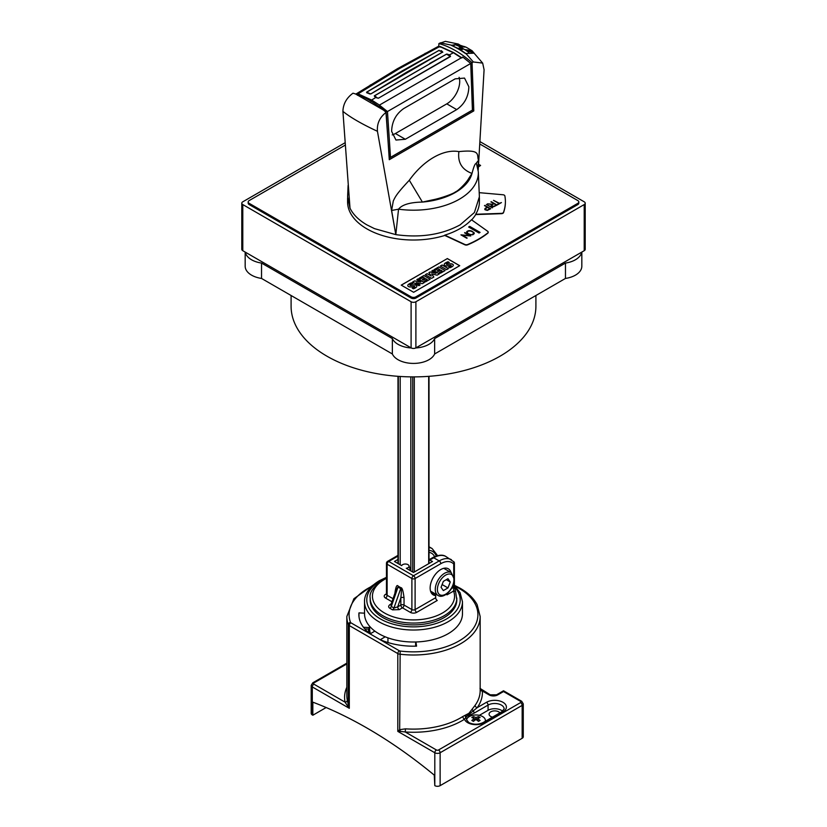 <?xml version="1.0" encoding="UTF-8"?>
<svg xmlns="http://www.w3.org/2000/svg" width="827" height="827" viewBox="0 0 827 827"><rect width="100%" height="100%" fill="white"/><g stroke="black" fill="none" stroke-linecap="round" stroke-linejoin="round"><path stroke-width="1.24" d="M479.34 715.345L488.075 710.31A9.417 5.438 180 0 1 501.389 710.31A9.417 5.438 180 0 1 502.651 711.21M455.191 586.322A64.403 37.184 180 0 1 459.047 588.369A64.403 37.184 180 0 1 470.108 632.397A64.403 37.184 180 0 1 400.154 651.045L399.679 729.683L405.499 728.835L405.23 731.978A68.93 39.789 0 0 0 464.505 719.232L467.296 715.748L477.21 707.664A68.93 39.789 0 0 0 482.379 691.031L480.394 689.294M465.312 715.613L465.694 717.836A2.264 1.84 7.8 0 1 466.562 719.335A9.417 5.438 0 0 0 466.542 719.759L468.826 722.571C473.582 724.772 478.326 724.772 483.082 722.571A2.264 1.303 60 0 1 484.208 722.684A11.671 6.74 0 0 1 467.7 722.684A11.671 6.74 0 0 1 464.505 719.232A2.264 1.365 57.6 0 1 462.831 716.513L468.95 713.287L469.291 716.575A9.417 5.438 0 0 1 482.617 716.575A9.417 5.438 0 0 1 485.366 720.42L485.366 721.247M488.075 710.31L488.075 705.08A2.264 1.303 -120 0 0 486.472 702.309L477.21 707.664A2.264 1.706 -144.4 0 1 475.122 705.317L468.95 713.287M440.129 785.65L522.157 738.294L522.157 705.39L440.129 752.746L440.129 785.65A3.763 2.171 0 0 1 434.806 785.65L434.278 775.137A451.976 260.95 -120 0 0 367.157 728.153A451.976 260.95 -120 0 0 312.833 702.164L312.833 715.231L312.296 714.921A3.763 2.171 0 0 1 311.19 713.381L311.19 685.397A3.763 2.171 180 0 0 312.296 686.937L312.296 714.921M485.242 721.33A9.417 5.438 0 0 0 485.366 720.42M473.282 718.074L475.949 719.459L478.482 717.991L478.482 716.627A19.786 11.423 60 0 1 479.288 717.061A19.786 11.423 60 0 1 480.084 717.547A20.303 11.723 120 0 0 477.551 718.58A20.303 11.723 60 0 1 480.084 720.472A19.786 11.423 120 0 0 478.482 721.392A20.303 11.723 -120 0 0 475.949 719.511A20.303 11.723 120 0 0 473.426 721.392A19.786 11.423 -120 0 0 472.62 720.906A19.786 11.423 -120 0 0 471.824 720.472A20.303 11.723 -60 0 1 474.357 718.58L474.357 720.379L473.023 721.144M456.814 598.055A43.314 25.006 180 0 1 444.13 615.743A43.314 25.006 180 0 1 401.395 622.069A43.314 25.006 180 0 1 371.22 603.483A43.314 25.006 180 0 1 370.186 598.055L370.186 599.906A43.314 25.006 0 0 0 396.929 623.01A43.314 25.006 0 0 0 444.13 617.583A43.314 25.006 0 0 0 456.814 599.906L455.687 592.101A2.264 1.799 158.9 0 0 453.578 591.067A41.05 23.704 180 0 1 442.528 612.972A41.05 23.704 180 0 1 402.025 618.968A41.05 23.704 180 0 1 373.422 601.363A41.05 23.704 180 0 1 384.472 579.448A41.05 23.704 180 0 1 386.467 578.373M397.983 559.424L394.458 561.461L401.674 565.627A3.763 2.171 180 0 1 402.646 564.655A3.763 2.171 180 0 1 406.439 564.117A3.763 2.171 180 0 1 409.014 565.802A3.763 2.171 180 0 1 407.969 567.725A3.763 2.171 180 0 1 406.284 568.294L413.5 572.46L432.542 561.461L429.017 559.796M431.456 593.145L435.674 595.574A15.062 8.694 -60 0 1 433.265 594.882A15.062 8.694 -60 0 1 430.143 587.987A15.062 8.694 -60 0 1 436.718 572.822A15.062 8.694 -60 0 1 448.327 568.79A15.062 8.694 -60 0 1 451.035 572.522M444.419 568.18A15.062 8.694 -60 0 1 444.647 568.831M581.826 252.08L581.826 266.232A21.843 12.612 180 0 1 575.427 275.153A21.843 12.612 180 0 1 565.472 278.441L565.472 263.069L434.64 338.594L434.64 353.966A21.843 12.612 180 0 1 428.944 359.724A21.843 12.612 180 0 1 407.763 362.97A21.843 12.612 180 0 1 392.36 353.966L392.36 338.594A21.843 12.612 0 0 0 411.277 347.971M415.723 347.971A21.843 12.612 0 0 0 428.944 344.342A21.843 12.612 0 0 0 434.64 338.594M245.288 252.152A21.843 12.612 0 0 0 261.528 263.069L261.528 278.441A21.843 12.612 180 0 1 245.174 266.232L245.174 252.08M565.472 263.069A21.843 12.612 0 0 0 575.427 259.771A21.843 12.612 0 0 0 581.712 252.152M535.906 295.508L535.906 306.207A122.406 70.667 180 0 1 500.056 356.189A122.406 70.667 180 0 1 366.661 371.509A122.406 70.667 180 0 1 291.094 306.207L291.094 295.508M449.847 64.434L393.621 96.904M378.88 106.569L379.665 105.205L371.643 100.046L370.878 101.421M459.099 77.324A18.266 10.544 -60 0 1 459.709 81.48A18.266 10.544 -60 0 1 446.787 103.861L395.389 133.529A18.266 10.544 -60 0 1 392.215 134.904M455.16 78.854L464.526 78.089L468.857 86.773C468.568 96.563 464.516 104.171 456.721 109.598L405.323 139.267L395.957 140.042L391.626 131.359C391.926 121.569 395.968 113.961 403.762 108.533L455.16 78.854M477.841 167.912L478.554 160.273C476.352 155.176 481.965 149.211 458.902 151.62C457.517 162.35 461.89 169.628 472.01 173.443C474.098 165.328 475.618 162.216 476.59 164.118M347.619 196.785L350.007 208.177C353.139 214.575 358.773 220.137 366.888 224.872L374.486 228.634L395.813 234.63C420.281 238.042 441.711 234.796 460.112 224.872L474.398 212.529L479.381 196.785M488.188 232.284A2.264 1.303 180 0 1 488.199 232.439L488.199 232.129A2.264 1.303 180 0 0 487.703 231.312L471.483 219.755A65.912 38.052 180 0 1 444.781 235.147L444.781 235.457A65.912 38.052 180 0 1 374.486 232.635A65.912 38.052 180 0 1 347.588 201.964L347.588 197.963M478.202 170.248L484.084 69.737L482.668 63.1L474.078 53.166L465.477 53.517A94.164 54.365 -120 0 0 451.366 45.371L458.292 44.048L460.205 45.247M342.916 111.366C343.164 103.995 346.523 97.937 352.984 93.193L355.517 93.947L383.594 110.156L386.137 112.327C379.707 117.32 376.812 123.647 377.443 131.297C361.988 124.112 350.472 117.465 342.916 111.366L350.007 208.177M458.292 44.048L445.402 41.35L438.91 43.562L438.723 46.353M479.412 197.963L479.412 201.654A65.912 38.052 180 0 1 475.69 214.265L475.69 214.575A65.912 38.052 180 0 1 471.648 219.879M465.766 53.352L473.344 61.963L472.062 62.697L473.799 110.901L389.279 159.704L386.137 112.327M482.668 63.1L473.344 61.963M458.902 151.62C443.479 148.767 423.558 160.262 409.303 180.255C396.484 193.931 395.42 196.599 393.301 200.951L391.616 210.471L395.813 234.62L377.443 131.297M409.303 180.255L422.411 202.077C410.027 202.305 402.077 204.662 398.542 209.179A64.837 37.432 0 0 0 459.347 199.224A64.837 37.432 0 0 0 478.316 171.83L476.383 163.105M391.616 210.471L398.542 209.179L395.813 234.62M472.01 173.443L468.702 178.539C467.09 181.868 458.613 190.841 455.295 191.978C453.651 193.694 440.264 198.449 432.438 199.907L422.411 202.077A59.193 34.176 180 0 0 455.357 192.464A59.193 34.176 180 0 0 472.01 173.443M478.554 160.273L476.383 163.002M383.594 110.156C374.197 102.465 364.841 97.069 355.517 93.947M463.895 57.88L470.563 63.317M379.242 106.755L379.386 105.122L462.717 57.011L470.728 63.462L387.47 111.542L379.386 105.122M470.728 63.462L472.413 110.084L390.499 157.368L389.176 156.696L385.951 112.162M473.799 110.901L472.465 110.136L470.78 63.193M472.062 62.697C461.063 53.052 450.012 46.674 438.91 43.562M440.191 42.818L451.656 45.206M472.465 110.136L389.176 158.215M386.219 112.017L379.407 106.662M390.499 157.368L387.47 111.542M357.491 95.291L358.866 93.348L399.544 68.548L439.716 46.539L440.646 47.098L437.886 46.622L440.191 46.477M374.641 96.656L374.889 96.19L375.934 97.39L374.29 95.86L446.446 54.148L450.529 56.494L378.394 98.227L375.934 97.39L371.643 100.046L358.091 93.844L356.034 93.989L397.529 68.641L437.886 46.622M454.168 53.248L461.445 57.952M450.084 55.636L450.529 56.494M446.818 54.065L447.593 54.189M449.113 55.068L453.392 52.763L439.716 46.539M370.661 94.02L406.574 72.249L442.6 52.111L370.661 94.02L366.547 92.2L402.429 70.74L439.075 50.395M442.786 52.277L438.879 50.478L442.559 51.791M366.878 92.872L370.465 93.844L366.547 92.2M366.681 92.21L369.514 93.461L369.287 93.937M442.145 51.419L441.194 50.654M446.446 54.148L374.466 95.87L377.009 98.02M448.72 54.499L450.353 56.298L449.898 55.523L450.353 56.298L378.394 98.227M376.192 96.935L374.29 95.86M470.036 230.578L473.933 232.511L474.222 233.648L472.806 234.785L468.878 234.465L466.935 233.018L466.935 231.395L470.036 230.578L468.061 230.805L466.645 231.953M464.898 232.573L470.77 235.964L462.407 235.25L466.81 238.248L460.939 234.858L469.312 235.571L464.567 232.832M468.64 227.011L469.705 226.402L480.084 232.387L479.009 233.007L468.64 227.011M488.199 232.129A2.264 1.303 180 0 1 487.775 232.904A91.9 53.062 180 0 1 467.637 244.523A2.264 1.303 180 0 1 464.888 244.492L444.781 235.147M488.199 232.439A2.264 1.303 180 0 1 487.775 233.214A91.9 53.062 180 0 1 467.637 244.833A2.264 1.303 180 0 1 464.888 244.802L444.781 235.457M418.886 285.687L412.59 282.059L414.575 280.911L420.819 281.914L416.829 279.609L418.111 278.875L424.396 282.503L422.359 283.682L416.157 282.71L420.095 284.984L418.886 285.687M420.819 281.914L414.575 280.984L412.652 282.09M424.344 282.534L418.111 278.937L416.891 279.64M420.033 285.015L416.157 282.71M427.125 273.665L431.28 276.063L428.893 272.641L430.081 271.959L435.984 273.334L431.839 270.946L433.069 270.233L439.354 273.861L437.08 275.174L431.632 273.902L433.844 277.045L431.591 278.348L425.295 274.719L427.125 273.665L425.357 274.75M431.28 276.063L427.125 273.737M435.984 273.334L430.081 272.021L428.924 272.693M439.302 273.902L433.069 270.305L431.901 270.977M433.803 277.066L431.632 273.902M446.621 269.674L440.326 266.046L442.166 264.981L448.451 268.61L446.621 269.674M448.399 268.651L442.166 265.053L440.388 266.077M453.289 265.198A2.946 1.706 180 0 1 452.814 266.129A8.652 4.993 180 0 1 449.826 267.762L448.627 267.069A6.947 4.011 0 0 0 450.994 265.984A1.044 0.6 0 0 0 451.242 265.56L450.88 265.322A2.367 1.365 0 0 0 449.878 265.426L448.234 265.787A3.753 2.171 180 0 1 445.991 265.891A2.595 1.499 180 0 1 444.337 264.95A3.184 1.84 180 0 1 444.223 264.464A3.184 1.84 180 0 1 444.699 263.503A11.351 6.554 180 0 1 448.027 261.756L449.33 262.5A9.221 5.324 0 0 0 447.004 263.368A2.626 1.52 0 0 0 446.301 263.947L447.19 264.454A41.102 23.735 0 0 0 449.371 263.978A3.608 2.088 180 0 1 451.594 263.854A2.44 1.406 180 0 1 453.186 264.754A2.946 1.706 180 0 1 453.289 265.198A2.946 1.706 0 0 0 453.186 264.826L453.186 264.754M448.699 267.111A6.947 4.011 0 0 0 450.994 266.056L450.994 265.984M449.247 262.521L448.027 261.818A11.351 6.554 0 0 0 444.699 263.575L444.699 263.503M444.699 263.575A3.184 1.84 0 0 0 444.223 264.506M446.446 264.423L447.19 264.454M447.19 264.526A41.102 23.735 0 0 0 449.371 264.051L449.371 263.978M453.186 264.826A2.44 1.406 0 0 0 451.594 263.927L451.594 263.854M451.594 263.927A3.608 2.088 0 0 0 449.371 264.051M437.204 270.915L439.664 269.499L438.186 268.641L435.374 270.264L434.196 269.581L438.848 266.904L445.133 270.532L440.481 273.21L439.364 272.569L442.176 270.946L440.739 270.119L438.279 271.535L437.204 270.915M437.266 270.946L439.664 269.499M434.258 269.612L438.848 266.904M438.848 266.966L445.071 270.563M439.416 272.6L442.176 270.946M422.256 279.547L424.706 278.13L423.228 277.272L420.416 278.895L419.237 278.213L423.889 275.536L430.174 279.164L425.533 281.852L424.406 281.201L427.218 279.578L425.781 278.751L423.331 280.167L422.256 279.547M422.308 279.578L424.706 278.13M419.299 278.254L423.889 275.536M423.889 275.598L430.123 279.195M424.458 281.232L427.218 279.578M416.849 286.235A2.946 1.706 180 0 1 416.374 287.155A8.652 4.993 180 0 1 413.397 288.799L412.187 288.106A6.947 4.011 0 0 0 414.565 287.021A1.044 0.6 0 0 0 414.803 286.597L414.451 286.359A2.367 1.365 0 0 0 413.438 286.462L411.805 286.824A3.753 2.171 180 0 1 409.561 286.928A2.595 1.499 180 0 1 407.907 285.987A3.184 1.84 180 0 1 407.794 285.501A3.184 1.84 180 0 1 408.259 284.54A11.351 6.554 180 0 1 411.598 282.793L412.89 283.537A9.221 5.324 0 0 0 410.574 284.405A2.626 1.52 0 0 0 409.861 284.974L410.761 285.491A41.102 23.735 0 0 0 412.931 285.015A3.608 2.088 180 0 1 415.164 284.891A2.44 1.406 180 0 1 416.756 285.791A2.946 1.706 180 0 1 416.849 286.235A2.946 1.706 0 0 0 416.756 285.863L416.756 285.791M412.27 288.147A6.947 4.011 0 0 0 414.565 287.093L414.565 287.021M412.807 283.558L411.598 282.855A11.351 6.554 0 0 0 408.259 284.602L408.259 284.54M408.259 284.602A3.184 1.84 0 0 0 407.794 285.542M410.006 285.46L410.761 285.491M410.761 285.563A41.102 23.735 0 0 0 412.931 285.088L412.931 285.015M416.756 285.863A2.44 1.406 0 0 0 415.164 284.964L415.164 284.891M415.164 284.964A3.608 2.088 0 0 0 412.931 285.088M401.291 285.17L447.304 258.603L459.647 265.725M447.304 258.531L459.709 265.694L413.634 292.293L401.229 285.129L447.304 258.603M492.292 207.856L486.421 204.465L492.292 207.856M492.634 207.66L486.472 204.496M497.761 204.703L499.012 203.525L493.533 200.361L499.405 203.297L501.441 202.574L497.761 204.703M499.012 203.525L497.42 204.507M501.379 202.605L499.405 203.359L493.585 200.392M491.62 205.385L493.44 206.43L496.334 205.075L493.977 203.711L492.137 204.776L491.869 205.83M491.869 205.892L492.665 206.285M492.665 206.347L493.44 206.43M493.44 206.492L494.484 206.14M491.166 205.21L491.9 204.465L487.517 203.824L492.323 204.217L493.595 203.494L491.238 201.685L497.11 205.075L493.74 206.698L491.155 205.551M491.9 204.465L491.166 205.272M493.595 203.494L492.323 204.279L487.61 203.845M497.058 205.106L490.907 201.933M494.484 206.202L496.334 205.075M485.191 209.086L487.02 210.151L489.904 208.776L487.558 207.422L485.449 208.642L485.449 209.541M485.449 209.603L486.245 209.996M486.245 210.058L487.02 210.151M487.02 210.213L487.796 209.996M485.025 209.748L485.025 208.435L487.165 207.195L484.818 205.385L490.69 208.776L487.31 210.409L485.025 209.748M487.165 207.195L484.736 209.262M490.638 208.807L484.477 205.644M487.796 210.058L489.904 208.776M479.205 192.66L502.95 194.758A2.264 1.303 180 0 1 504.863 195.906A91.9 53.062 180 0 1 505.4 201.654A91.9 53.062 180 0 1 503.519 212.332A2.264 1.303 180 0 1 501.441 213.366L475.69 214.265M505.4 201.809A91.9 53.062 180 0 1 505.4 201.964A91.9 53.062 180 0 1 503.519 212.642A2.264 1.303 180 0 1 501.441 213.676L475.69 214.575M478.595 164.263A91.9 53.062 180 0 1 480.59 165.452L478.43 166.692M480.59 165.452L478.419 166.951M469.25 234.227L471.648 234.692L473.768 233.472L472.972 232.087L470.553 230.991L468.154 231.146L467.1 232.067L467.896 233.452L470.315 234.537M470.315 234.599L471.648 234.692M471.648 234.754L472.713 234.392M472.713 234.454L473.24 234.082M473.24 234.144L473.768 233.472M467.1 232.067L467.896 233.452M467.896 233.514L469.25 234.289M474.222 233.059L471.99 231.126L470.036 230.64M469.312 235.571L460.99 234.889M470.718 235.995L464.898 232.635M467.152 238.052L462.407 235.25M480.022 232.418L469.705 226.464L468.692 227.043M479.877 144.032L577.825 200.579A3.391 1.954 180 0 1 578.817 201.964A3.391 1.954 180 0 1 577.825 203.339L415.898 296.831A3.391 1.954 180 0 1 411.102 296.831L249.175 203.339A3.391 1.954 180 0 1 248.183 201.964A3.391 1.954 180 0 1 249.175 200.579L345.138 145.17M578.817 201.964L578.817 203.194A3.391 1.954 180 0 1 577.825 204.569L415.898 298.061A3.391 1.954 180 0 1 411.102 298.061L249.175 204.569A3.391 1.954 180 0 1 248.183 203.194L248.183 201.964M480.032 141.655L584.213 201.809A3.391 1.954 180 0 1 585.206 203.194A3.391 1.954 180 0 1 584.213 204.569L415.898 301.752A3.391 1.954 180 0 1 411.102 301.752L242.787 204.569A3.391 1.954 180 0 1 241.794 203.194A3.391 1.954 180 0 1 242.787 201.809L344.973 142.802M241.794 203.194L241.794 249.32A3.391 1.954 0 0 0 242.787 250.705L411.102 347.878A3.391 1.954 0 0 0 415.898 347.878L584.213 250.705A3.391 1.954 0 0 0 585.206 249.32L585.206 203.194M434.64 353.966L565.472 278.441M392.36 338.594L261.528 263.069M261.528 278.441L392.36 353.966M473.282 52.597L464.526 49.486L472.083 50.747L466.438 47.377M464.991 49.785L474.222 53.3M452.586 45.94L455.553 44.751L459.047 44.854L462.572 46.074L458.572 46.136L461.848 45.836M465.952 53.6L459.647 49.155L452.638 45.909M464.526 49.486L460.866 47.335L458.292 48.4M459.895 46.808L464.102 46.467L465.901 47.108L459.895 46.808L460.866 47.335M462.572 46.074L465.074 46.798M473.054 52.473L466.748 50.943L468.868 52.442M400.185 376.461L400.185 564.769M410.833 376.864L410.833 570.919M434.01 593.135L432.728 593.879M364.531 613.737A48.969 28.273 0 0 0 394.758 639.86A48.969 28.273 0 0 0 448.12 633.73A48.969 28.273 0 0 0 462.469 613.737L462.469 601.746A48.969 28.273 180 0 1 448.12 621.739A48.969 28.273 180 0 1 394.758 627.869A48.969 28.273 180 0 1 364.531 601.746L364.531 613.737M429.575 559.414A14.121 8.156 120 0 0 429.017 559.341M434.588 556.643A20.148 11.63 120 0 0 429.017 552.374M429.017 547.505A24.479 14.131 -60 0 1 432.128 548.559L436.976 554.803L436.78 555.827M397.983 556.116L388.731 561.461L413.5 575.757A2.264 1.303 60 0 1 415.102 578.528L440.801 563.694A22.226 12.829 -60 0 1 453.734 564.066L453.899 561.864L454.395 562.753L454.395 586.364L455.687 592.101M446.198 594.334L447.056 594.83A2.264 1.303 -120 0 1 446.342 594.231M390.985 604.62A2.264 1.303 60 0 1 390.251 604.403C388.256 605.881 388.132 607.183 389.879 608.31L392.536 609.85L399.307 609.633A2.264 1.303 60 0 1 397.704 606.863L400.847 605.054A2.264 1.303 180 0 1 404.041 605.054A2.264 1.303 -60 0 1 402.449 607.824L399.307 609.633M451.48 588.586L453.734 587.284L453.578 591.067L447.056 594.83M435.674 595.574L435.674 597.714A2.264 1.303 60 0 0 437.266 600.474L416.694 612.362A4.517 2.605 0 0 1 410.306 612.362L402.449 607.824A2.264 1.303 60 0 1 400.847 605.054L400.847 597.797C401.591 591.46 401.54 588.4 400.682 588.628A2.264 1.303 120 0 0 400.847 587.708C402.108 587.408 403.173 590.767 404.041 597.797A2.264 1.303 0 0 0 400.847 597.797L397.704 606.863L393.962 608.01L400.682 588.628L398.014 587.087L391.305 606.47L390.871 604.93L396.174 589.63L398.014 587.087A2.264 1.303 -60 0 0 398.19 586.167C396.95 584.379 395.885 586.519 394.986 592.577A2.264 1.303 180 0 1 395.13 592.659M446.28 579.675L450.27 581.981L447.965 587.925L443.355 590.581L441.049 587.304L443.355 581.36L447.965 578.693L450.27 581.981M442.114 584.544L447.965 587.925M475.949 719.459L475.949 717.66A20.303 11.723 -60 0 1 478.482 716.627M477.551 718.58L477.551 720.379L478.885 721.144M474.357 718.58A20.303 11.723 -120 0 0 471.824 717.547A19.786 11.423 -60 0 1 473.426 716.627A20.303 11.723 60 0 1 475.949 717.66M466.562 720.038A9.417 5.438 180 0 1 469.291 716.575M473.426 717.991L473.426 716.627M466.562 719.335L469.291 715.293L474.119 713.132A2.264 1.303 -120 0 0 473.354 711.117L472.207 709.411M387.946 642.527L387.946 637.855M415.63 641.979L415.63 646.166M374.879 631.115L370.155 633.844A54.613 31.529 0 0 1 358.887 614.668A54.613 31.529 0 0 1 358.97 612.89L358.97 616.435M364.531 613.169L358.97 612.89M385.237 636.821L380.275 639.684A54.613 31.529 0 0 0 416.57 646.145L415.94 641.979M326.158 707.53L312.833 715.231M522.157 738.294A3.763 2.171 0 0 0 523.264 736.754L523.264 703.849A3.763 2.171 180 0 1 522.157 705.39A2.264 1.303 -120 0 0 520.565 702.619A1.509 0.868 180 0 0 520.565 701.389A2.264 1.303 -60 0 1 521.692 701.275L503.519 690.783L496.531 694.814A2.264 1.303 60 0 1 497.658 694.928L503.519 691.548L520.565 701.389M497.658 694.928A6.027 3.484 0 0 1 489.139 694.928A2.264 1.303 -60 0 1 490.266 694.814L480.011 688.384M489.139 694.928L482.379 691.031A2.264 1.84 -3.6 0 1 480.167 689.594M499.911 712.853A5.655 3.267 0 0 0 490.731 711.84A5.655 3.267 180 0 0 489.077 714.146A5.655 3.267 180 0 0 492.478 717.143M400.464 731.378L397.797 731.378L399.679 729.683L400.464 731.378L405.23 731.978L436.408 749.975A1.509 0.868 180 0 0 438.537 749.975L520.565 702.619M434.806 785.65L434.806 752.746L397.797 731.378L397.797 653.578L349.304 625.574A3.763 2.171 180 0 1 348.281 624.488L348.281 704.924L347.319 700.169A2.264 1.83 168.2 0 1 345.076 702.164L347.33 705.617L348.281 704.924L349.304 708.305L347.33 705.617M369.669 627.579L368.501 629.099A45.009 25.988 0 0 0 368.801 632.779M400.154 651.045A1.509 0.868 180 0 1 399.4 650.808A2.264 1.303 -60 0 0 397.797 653.578A3.763 2.171 180 0 0 399.679 654.167A66.667 38.487 0 0 0 480.167 616.508L477.138 604.661C473.716 598.293 468.061 592.825 460.174 588.255L454.395 585.289M486.472 702.309A11.671 6.74 0 0 1 502.981 702.309A11.671 6.74 0 0 1 502.981 711.84A2.264 1.303 -120 0 0 501.855 711.727L504.15 708.925A9.417 5.438 0 0 0 501.389 705.08A9.417 5.438 0 0 0 488.075 705.08L474.119 713.132M405.499 728.835A66.667 38.487 0 0 0 462.831 716.513M475.122 705.317A66.667 38.487 0 0 0 480.167 690.628L480.167 616.508M451.18 572.615A13.18 7.608 120 0 0 441.029 576.14A13.18 7.608 120 0 0 435.271 589.413A13.18 7.608 120 0 0 438 595.44C444.027 599.472 454.685 588.266 454.354 579.262L451.18 572.615L443.748 568.314M453.92 579.872A11.671 6.74 120 0 0 445.66 575.106A11.671 6.74 120 0 0 437.4 589.413A11.671 6.74 120 0 0 445.66 594.179A11.671 6.74 120 0 0 453.92 579.872M395.389 133.529L405.323 139.267M456.721 109.598L446.787 103.861M356.809 93.492L358.866 93.348M370.289 84.964L372.357 84.84M397.529 68.641L399.544 68.548M425.119 53.31L427.032 53.228M415.898 298.061L415.898 296.831M411.102 298.061L411.102 296.831M577.825 204.569L577.825 203.339M249.175 204.569L249.175 203.339M584.213 250.705L584.213 204.569M415.898 347.878L415.898 301.752M411.102 347.878L411.102 301.752M242.787 250.705L242.787 204.569M462.21 48.09L459.15 49.434M463.533 48.876L460.959 49.94M459.419 46.57L458.572 46.136M455.553 44.751L457.682 45.712M465.87 50.354L466.748 50.943M398.314 376.337L398.314 563.694M428.686 376.337L428.686 563.694M414.296 376.885L414.296 571.995M412.704 376.885L412.704 571.995M454.426 586.912A46.705 26.96 180 0 1 446.528 618.968A46.705 26.96 180 0 1 380.472 618.968A46.705 26.96 180 0 1 380.472 580.833A46.705 26.96 180 0 1 383.635 579.169M445.98 556.561A24.479 14.131 120 0 0 433.741 557.77A2.264 1.303 -120 0 0 432.614 557.656C438.393 554.783 442.848 554.421 445.98 556.561L454.147 562.019M410.306 612.362A2.264 1.303 120 0 0 411.898 609.592A2.264 1.303 0 0 0 415.102 609.592L415.102 578.528A2.264 1.303 180 0 1 411.898 578.528A2.264 1.303 -60 0 1 413.5 575.757L439.199 560.923L433.741 557.77L429.947 559.962M429.017 550.41A22.226 12.829 -60 0 1 436.274 555.992M390.251 604.403L391.254 603.824M391.967 601.777L385.537 598.055A4.517 2.605 0 0 1 385.537 594.365L386.467 593.827M385.537 594.365A2.264 1.303 -120 0 0 386.447 594.561M386.664 594.479L386.467 594.365A2.264 1.303 0 0 0 387.129 595.285A2.264 1.303 -60 0 1 385.537 598.055M397.983 555.351L387.605 561.347A2.264 1.303 60 0 1 388.731 561.461A2.264 1.303 120 0 0 387.129 564.231L387.129 595.285L393.032 598.696M404.041 597.797L404.041 605.054L411.898 609.592L411.898 578.528L387.129 564.231A2.264 1.303 180 0 1 386.467 563.311L386.467 594.365M440.801 563.694A2.264 1.303 -120 0 0 439.199 560.923A24.479 14.131 -60 0 1 451.439 559.714M454.395 586.364A2.264 1.303 0 0 1 453.734 587.284L453.734 583.448M453.734 575.695L453.734 564.066M416.694 612.362A2.264 1.303 -120 0 1 415.102 609.592L435.674 597.714M392.536 609.85A2.264 1.303 120 0 0 393.962 608.01L391.305 606.47A2.264 1.303 120 0 1 389.879 608.31M398.19 586.167L400.847 587.708M369.617 626.287L369.617 628.809A43.883 25.337 0 0 0 370.444 633.678M399.4 650.808L350.906 622.803A1.509 0.868 180 0 1 350.493 622.369A64.403 37.184 180 0 1 371.809 586.322M350.906 622.803A2.264 1.303 120 0 0 349.304 625.574L349.304 708.305L312.296 686.937A2.264 1.303 120 0 1 313.898 684.167A1.509 0.868 180 0 1 313.898 682.937L346.833 663.916M347.319 700.169A66.667 38.487 0 0 1 346.833 695.548L346.833 616.508A66.667 38.487 180 0 0 348.281 624.488A2.264 1.809 -20.2 0 1 350.493 622.369M438.537 749.975A2.264 1.303 60 0 1 440.129 752.746A3.763 2.171 180 0 1 434.806 752.746A2.264 1.303 -60 0 1 436.408 749.975M467.172 714.797L467.296 715.748M465.777 715.51L466.056 717.226M502.981 711.84L484.208 722.684M313.898 684.167L345.076 702.164A68.93 39.789 0 0 1 346.833 687.278M311.19 685.397L312.761 682.823A2.264 1.303 60 0 1 313.898 682.937M363.435 627.269L369.617 627.579M364.779 628.913L368.501 629.099M386.467 577.701L383.346 579.345C373.411 586.55 369.018 592.794 370.186 598.055M348.105 185.351L347.609 197.022M478.316 171.83L479.391 197.022M440.202 46.477L453.93 52.732L461.993 57.921M366.899 92.055L439.116 50.313M429.751 63.41L446.632 54.158L450.312 55.947M442.807 56.226L436.842 59.482M472.041 50.695L474.284 53.352M397.983 376.316L397.983 563.497M429.017 376.316L429.017 563.497M386.467 577.329L379.345 580.719C367.033 588.173 364.242 596.701 364.531 601.746M454.395 585.578L460.112 592.721L462.469 601.746M429.017 559.734L432.614 557.656M409.014 565.802L410.554 570.754M429.017 546.761L432.128 548.559M437.028 555.754L437.028 555.124M387.605 561.347A2.264 2.264 0 0 0 386.467 563.311M438 595.44L430.557 591.15M346.833 616.508L353.925 598.707L373.266 584.989M523.264 703.849L521.692 701.275M496.531 694.814L490.266 694.814M483.082 722.571L501.855 711.727M312.761 682.823L346.833 663.151"/></g></svg>
